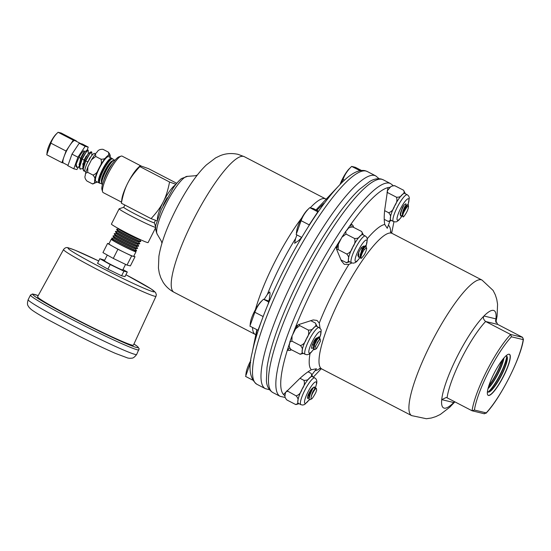 <?xml version="1.0" encoding="UTF-8"?>
<svg xmlns="http://www.w3.org/2000/svg" width="551" height="551" viewBox="0 0 551 551"><rect width="100%" height="100%" fill="white"/><g stroke="black" fill="none" stroke-linecap="round" stroke-linejoin="round"><path stroke-width="0.83" d="M133.418 345.14A53.681 2.748 -153.2 0 1 84.262 323.396A53.681 2.748 -153.2 0 1 37.592 296.734L63.537 249.548A51.801 2.652 26.8 0 0 108.575 275.273A51.801 2.652 26.8 0 0 156.002 296.252L133.418 345.14M99.862 258.701L97.534 263.309L107.872 269.143L121.592 275.796L124.981 276.609L127.309 272.001L123.92 271.188L110.2 264.535L99.862 258.701L104.676 260.203M155.513 220.31L154.287 222.735A17.122 0.875 -153.2 0 1 138.611 215.799A17.122 0.875 -153.2 0 1 123.727 207.3L124.87 205.034M155.747 227.453L148.095 242.592A20.545 1.054 -153.2 0 1 129.285 234.271A20.545 1.054 -153.2 0 1 111.419 224.064L119.126 208.808A20.545 1.054 26.8 0 0 136.496 218.754A20.545 1.054 26.8 0 0 155.754 227.37M123.734 207.279L119.174 208.767A20.545 1.054 26.8 0 0 119.126 208.808M167.167 197.747A13.865 2.934 117.4 0 0 163.144 205.489M121.392 202.052L103.202 192.609A20.545 4.339 -62.6 0 1 102.596 191.748A20.545 4.339 -62.6 0 1 108.816 172.373A20.545 4.339 -62.6 0 1 121.082 156.14A20.545 4.339 -62.6 0 1 121.923 156.057A20.545 4.339 -62.6 0 1 122.136 156.14L141.345 166.113M121.082 156.14L118.892 156.89A18.83 3.981 117.4 0 0 107.652 171.767A18.83 3.981 117.4 0 0 101.949 189.523L102.596 191.748M176.768 183.318L148.543 168.668L141.228 166.085L139.858 166.581L139.844 166.051L137.895 167.945A20.545 4.339 117.4 0 0 127.632 183.352A20.545 4.339 117.4 0 0 121.923 198.704L121.358 203.209L151.057 218.63C156.732 212.479 160.809 206.887 163.282 201.859A20.545 4.339 117.4 0 0 157.441 219.691M111.564 165.011A11.84 2.5 117.4 0 0 104.373 178.861M112.452 163.681A11.846 2.5 117.4 0 0 103.795 180.349M115.083 160.176A13.747 2.907 117.4 0 0 114.945 160.065A13.747 2.907 117.4 0 0 114.78 160.004A13.747 2.907 117.4 0 0 105.826 171.278A13.747 2.907 117.4 0 0 102.272 184.468A13.747 2.907 117.4 0 0 102.445 184.523M114.863 160.024A13.754 2.907 117.4 0 0 114.78 159.976A13.754 2.907 117.4 0 0 114.622 159.914A13.754 2.907 117.4 0 0 113.465 160.265A13.754 2.907 117.4 0 0 105.847 170.831A13.754 2.907 117.4 0 0 101.591 183.146A13.754 2.907 117.4 0 0 102.107 184.385A13.754 2.907 117.4 0 0 102.197 184.42M113.465 160.265L111.812 161.34A11.915 2.521 117.4 0 0 105.207 170.5A11.915 2.521 117.4 0 0 101.515 181.169L101.591 183.146M112.445 160.933A11.922 2.521 117.4 0 0 105.041 170.417A11.922 2.521 117.4 0 0 101.542 181.926M113.272 160.396A13.83 2.92 117.4 0 0 112.783 158.853A13.83 2.92 117.4 0 0 112.618 158.791A13.83 2.92 117.4 0 0 103.616 170.135A13.83 2.92 117.4 0 0 100.041 183.393A13.83 2.92 117.4 0 0 101.584 182.911M112.7 158.812A13.83 2.92 117.4 0 0 112.624 158.764A13.83 2.92 117.4 0 0 112.459 158.702A13.83 2.92 117.4 0 0 111.295 159.053A13.83 2.92 117.4 0 0 103.636 169.687A13.83 2.92 117.4 0 0 99.352 182.064A13.83 2.92 117.4 0 0 99.876 183.318A13.83 2.92 117.4 0 0 99.958 183.352M99.352 182.064L99.276 180.087A11.998 2.535 -62.6 0 1 102.996 169.35A11.998 2.535 -62.6 0 1 109.642 160.134L111.295 159.053M99.49 182.856A13.865 2.934 -62.6 0 1 99.001 182.884A13.865 2.934 -62.6 0 1 98.856 182.829A13.865 2.934 -62.6 0 1 102.644 169.171A13.865 2.934 -62.6 0 1 111.633 158.213A13.865 2.934 -62.6 0 1 112.018 158.716M98.856 182.829L95.888 181.286A13.865 2.934 -62.6 0 1 99.676 167.628A13.865 2.934 -62.6 0 1 108.664 156.67L111.633 158.213M85.922 172.064L85.191 171.685A10.269 2.17 -62.6 0 1 87.995 161.567A10.269 2.17 -62.6 0 1 94.655 153.447L95.392 153.832M63.455 163.006A12.604 2.665 -62.6 0 1 63.324 162.958A12.604 2.665 -62.6 0 1 63.985 156.835A12.604 2.665 -62.6 0 1 69.66 145.602A12.604 2.665 -62.6 0 1 74.805 140.539A12.604 2.665 -62.6 0 1 74.936 140.588L80.818 143.639M76.341 140.904L61.147 133.018L58.069 132.281C54.742 135.422 52.338 139.045 50.857 143.143L46.718 154.748L61.919 162.635L66.051 151.036L73.269 140.168L76.341 140.904L76.217 141.256M46.904 153.433L47.262 151.174A11.302 2.39 -62.6 0 1 50.403 142.716A11.302 2.39 -62.6 0 1 56.057 134.224L58.075 132.268L73.269 140.168M118.94 229.002L118.864 229.147A11.605 0.592 26.8 0 0 128.955 234.912A11.605 0.592 26.8 0 0 139.589 239.616L139.658 239.471M118.782 228.748L118.968 229.044A11.605 0.592 26.8 0 0 129.044 234.747A11.605 0.592 26.8 0 0 139.61 239.471L139.954 239.444M118.878 229.126L116.791 229.168A13.513 0.689 26.8 0 0 116.709 229.202A13.513 0.689 26.8 0 0 128.452 235.911A13.513 0.689 26.8 0 0 140.829 241.386A13.513 0.689 26.8 0 0 140.801 241.297L139.603 239.589M116.709 229.202L116.619 229.368A13.52 0.689 26.8 0 0 116.633 229.436A13.52 0.689 26.8 0 0 128.369 236.076A13.52 0.689 26.8 0 0 140.677 241.586A13.52 0.689 26.8 0 0 140.746 241.552L140.829 241.386M116.633 229.436L117.756 231.268A11.681 0.599 26.8 0 0 127.901 237.006A11.681 0.599 26.8 0 0 138.535 241.765L140.677 241.586M117.728 231.227L117.652 231.372A11.688 0.599 26.8 0 0 127.818 237.178A11.688 0.599 26.8 0 0 138.515 241.91L138.583 241.765M117.666 231.344L115.579 231.392A13.589 0.696 26.8 0 0 115.496 231.427A13.589 0.696 26.8 0 0 127.309 238.17A13.589 0.696 26.8 0 0 139.754 243.68A13.589 0.696 26.8 0 0 139.727 243.59L138.528 241.882M115.496 231.427L115.407 231.585A13.596 0.696 26.8 0 0 115.421 231.661A13.596 0.696 26.8 0 0 127.226 238.342A13.596 0.696 26.8 0 0 139.61 243.879A13.596 0.696 26.8 0 0 139.679 243.852L139.754 243.68M115.421 231.661L116.543 233.493A11.764 0.599 26.8 0 0 126.758 239.272A11.764 0.599 26.8 0 0 137.468 244.065L139.61 243.879M116.516 233.452L116.44 233.596A11.764 0.599 26.8 0 0 126.675 239.437A11.764 0.599 26.8 0 0 137.447 244.203L137.516 244.059M116.454 233.569L114.367 233.617A13.672 0.703 26.8 0 0 114.284 233.645A13.672 0.703 26.8 0 0 126.165 240.436A13.672 0.703 26.8 0 0 138.687 245.973A13.672 0.703 26.8 0 0 138.659 245.884L137.461 244.183M114.284 233.645L114.195 233.81A13.672 0.703 26.8 0 0 114.209 233.886A13.672 0.703 26.8 0 0 126.083 240.601A13.672 0.703 26.8 0 0 138.535 246.173A13.672 0.703 26.8 0 0 138.604 246.145L138.687 245.973M114.209 233.886L115.331 235.718A11.84 0.606 26.8 0 0 125.614 241.531A11.84 0.606 26.8 0 0 136.393 246.359L138.535 246.173M115.311 235.676L115.228 235.821A11.846 0.606 26.8 0 0 125.532 241.703A11.846 0.606 26.8 0 0 136.379 246.497L136.441 246.352M115.242 235.794L113.155 235.842A13.747 0.703 26.8 0 0 113.072 235.869A13.747 0.703 26.8 0 0 125.029 242.695A13.747 0.703 26.8 0 0 137.612 248.267A13.747 0.703 26.8 0 0 137.592 248.177L136.386 246.476M113.072 235.869L112.983 236.035A13.754 0.703 26.8 0 0 112.996 236.11A13.754 0.703 26.8 0 0 124.939 242.867A13.754 0.703 26.8 0 0 137.468 248.467A13.754 0.703 26.8 0 0 137.536 248.439L137.612 248.267M112.996 236.11L114.119 237.942A11.915 0.613 26.8 0 0 124.471 243.797A11.915 0.613 26.8 0 0 135.326 248.653L137.468 248.467M114.098 237.901L114.016 238.039A11.922 0.613 26.8 0 0 124.388 243.962A11.922 0.613 26.8 0 0 135.305 248.797L135.374 248.646M114.029 238.018L111.949 238.06A13.83 0.709 26.8 0 0 111.86 238.094A13.83 0.709 26.8 0 0 123.885 244.961A13.83 0.709 26.8 0 0 136.545 250.56A13.83 0.709 26.8 0 0 136.517 250.471L135.319 248.77M111.86 238.094L111.77 238.259A13.83 0.709 26.8 0 0 111.784 238.335A13.83 0.709 26.8 0 0 123.796 245.126A13.83 0.709 26.8 0 0 136.393 250.76A13.83 0.709 26.8 0 0 136.462 250.733L136.545 250.56M136.393 250.76L134.251 250.946A11.998 0.613 -153.2 0 1 123.328 246.056A11.998 0.613 -153.2 0 1 112.914 240.167L111.784 238.335M135.987 251.759L133.673 256.339A13.865 0.709 -153.2 0 1 133.321 256.332A13.865 0.709 -153.2 0 1 124.767 252.599A13.865 0.709 -153.2 0 1 112.741 246.352A13.865 0.709 -153.2 0 1 108.912 243.838L111.226 239.258A13.865 0.709 26.8 0 0 121.971 245.47A13.865 0.709 26.8 0 0 135.636 251.752A13.865 0.709 26.8 0 0 135.987 251.759A13.865 0.709 26.8 0 0 134.926 250.891M112.556 239.589A13.865 0.709 26.8 0 0 111.226 239.258M125.573 264.39L122.749 269.983A10.269 0.523 -153.2 0 1 122.494 269.976A10.269 0.523 -153.2 0 1 112.37 265.32A10.269 0.523 -153.2 0 1 104.414 260.719L107.28 255.044M122.969 269.549L127.309 272.001M110.2 264.535L107.872 269.143M123.92 271.188L121.592 275.796M133.81 256.063L135.016 256.738L131.627 255.926L117.907 249.272L107.569 243.439L108.946 243.769M117.907 249.272L113.279 258.433L102.941 252.592L107.569 243.439M135.016 256.738L130.387 265.899L127.005 265.086L113.279 258.433M131.627 255.926L127.005 265.086M78.483 167.125L76.878 169.543L73.8 168.806L77.932 157.2L85.15 146.339L88.222 147.076L87.127 150.148M79.082 166.739L76.851 167.352L75.948 166.526L76.183 164.136L78.951 157.448C80.508 154.356 82.14 152.11 83.848 150.719L84.689 151.973C84.62 150.822 83.263 152.889 80.618 158.171L79.31 165.259M79.316 163.991L79.034 164.37M63.386 162.993L61.919 162.635M66.051 151.036L50.857 143.143M73.8 168.806L67.856 165.72L71.995 154.115L79.206 143.253L82.285 143.99L88.222 147.076M77.932 157.2L71.995 154.115M85.15 146.339L79.206 143.253M84.888 159.391L83.793 160.92M76.851 167.352L76.183 164.143M82.85 163.743L83.387 163.11M88.284 153.639L84.186 160.024L82.877 167.111M90.963 156.649L87.154 163.275M84.854 171.127L83.628 170.872L82.864 168.806L82.884 165.913L84.51 160.189L88.387 153.557L90.998 151.794L85.343 160.796L87.747 161.87M83.167 163.902L82.719 164.384M82.657 168.585L80.06 169.019L79.296 166.953L79.316 164.067L80.949 158.344L84.82 151.704L87.437 149.941L81.782 158.943L84.186 160.024M88.291 153.502L88.215 150.347L87.437 149.941M84.578 159.184L86.225 156.064M88.105 150.044L85.894 152.503L82.133 159.129L79.647 167.201L80.412 169.205M79.296 166.953L81.782 158.943L80.949 158.344M91.859 155.354L91.783 152.2L90.998 151.794M87.637 162.269L87.354 162.765M88.497 160.63L89.785 157.917M91.666 151.897L89.455 154.356L85.701 160.982L83.215 169.054L83.979 171.051M82.864 168.806L85.343 160.796L84.51 160.189M157.097 220.848L151.057 218.63M175.494 184.909A20.545 4.339 117.4 0 0 163.282 201.859C165.858 196.886 167.952 190.267 169.563 182.002L175.948 184.33M169.563 182.002L139.858 166.581C134.182 172.738 130.105 178.324 127.632 183.352C125.056 188.325 122.963 194.944 121.358 203.209M97.141 181.94A15.407 3.258 117.4 0 1 94.634 180.48C95.385 178.965 94.82 177.153 92.94 175.053C95.908 174.109 97.933 171.822 99.015 168.193A15.407 3.258 117.4 0 0 94.634 180.48C95.075 182.615 94.255 183.71 92.196 183.765L92.699 183.951M97.19 181.961L92.837 183.986M109.924 157.324A15.407 3.258 117.4 0 0 106.653 156.691A15.407 3.258 117.4 0 0 99.015 168.193C101.288 165.183 101.928 162.18 100.957 159.191C103.829 159.329 105.723 158.495 106.653 156.691C108.767 155.499 109.291 153.956 108.216 152.042C110.097 154.149 110.661 155.954 109.911 157.476M100.957 159.191L95.709 156.47L91.494 159.776L87.857 166.981L87.699 172.332L85.543 173.345L85.253 175.611C84.51 177.126 85.074 178.937 86.948 181.045L92.196 183.765M92.94 175.053L87.699 172.332M108.216 152.042L102.975 149.321C100.103 149.183 98.202 150.017 97.272 151.821L95.502 153.681L95.709 156.47M296.128 395.866C299.028 394.943 301.004 392.711 302.065 389.164A15.063 3.182 -62.6 0 1 309.531 377.917A15.063 3.182 -62.6 0 1 312.19 376.56L314.807 377.917A15.063 3.182 117.4 0 0 313.595 378.117A15.063 3.182 117.4 0 0 312.148 379.274A15.063 3.182 117.4 0 0 308.498 383.909A15.063 3.182 117.4 0 0 300.922 404.661L298.311 403.304A15.063 3.182 -62.6 0 1 297.781 401.176C298.518 399.695 297.96 397.925 296.128 395.866L286.988 390.755M285.528 392.236L285.191 394.64C284.454 396.121 285.012 397.891 286.844 399.95L295.398 404.386C297.416 404.331 298.208 403.263 297.781 401.176A15.063 3.182 -62.6 0 1 302.065 389.164C304.283 386.217 304.917 383.282 303.959 380.362L300.006 378.31M250.629 362.289L245.588 376.423L252.627 380.073M245.808 374.845L246.235 372.152A13.513 2.858 -62.6 0 1 250.857 360.388M312.872 387.904L311.446 389.185A4.931 1.04 117.4 0 0 310.33 390.783C308.057 394.44 307.134 396.982 307.561 398.421L308.932 397.753M303.959 380.362C306.769 380.493 308.629 379.68 309.531 377.917C311.597 376.753 312.107 375.238 311.06 373.371L308.05 371.808M311.06 373.371L312.837 376.891M299.069 403.697L295.887 404.572M286.492 391.231L287.574 391.43M295.398 404.386L296.018 404.599M312.479 388.069L314.635 387.084L314.814 389.571M314.807 389.337L314.662 389.268C313.182 390.425 311.983 393.132 311.081 397.381L311.067 398.91L311.659 398.759L309.586 399.888L311.067 398.91C311.48 399.723 313.058 397.636 315.778 392.636L316.66 390.108L316.377 388.386L314.607 389.474M310.33 390.783C308.808 394.364 308.374 396.582 309.035 397.443M316.377 388.386C316.026 387.236 311.99 393.793 311.625 395.659A4.931 1.04 117.4 0 0 311.081 397.381M311.625 395.659C312.803 391.954 313.884 389.86 314.883 389.378M313.801 387.119L312.52 388.662L309.504 395.639L308.973 398.8L308.897 396.72L311.453 389.185M314.662 389.268L314.566 387.057C312.865 386.203 307.568 399.819 309.586 399.888L309.352 399.764M308.973 398.8L309.276 399.737M312.197 374.425L316.474 368.764L311.363 369.742C307.568 371.891 303.511 374.997 299.193 379.074L283.503 394.516A117.005 24.726 117.4 0 0 285.101 395.714M388.641 212.727C391.541 211.804 393.517 209.566 394.578 206.019A15.063 3.182 -62.6 0 1 402.044 194.772A15.063 3.182 -62.6 0 1 404.703 193.415L407.32 194.772A15.063 3.182 117.4 0 0 397.553 206.68A15.063 3.182 117.4 0 0 393.435 221.516L390.824 220.159A15.063 3.182 -62.6 0 1 390.294 218.038C391.024 216.55 390.473 214.787 388.641 212.727L384.646 210.654M384.233 219.339L387.904 221.247C389.922 221.192 390.721 220.118 390.294 218.038A15.063 3.182 -62.6 0 1 394.578 206.019C396.796 203.078 397.429 200.144 396.472 197.217L387.925 192.781L387.112 191.789M386.995 192.698L387.925 192.781M361.442 170.466L355.347 167.304L351.669 166.416C347.695 170.176 344.816 174.509 343.046 179.406L340.497 184.048M340.015 184.551A13.513 2.858 -62.6 0 1 342.502 178.896A13.513 2.858 -62.6 0 1 349.265 168.751L351.676 166.409L360.03 170.679M406.142 205.805L405.908 203.718L404.076 205.027L402.505 207.383L400.246 213.671M387.904 221.247L388.338 221.412M396.472 197.217C399.282 197.354 401.135 196.535 402.044 194.772C404.11 193.608 404.62 192.099 403.573 190.226L394.53 185.604M387.257 190.791L389.454 188.235C390.356 186.472 392.216 185.659 395.026 185.79L394.592 185.618M403.573 190.226L405.35 193.752M391.582 220.552L388.4 221.433M404.076 205.027C401.19 210.468 400.136 214.167 400.914 216.13L400.288 215.069L402.505 207.383M406.128 205.578L405.991 205.509C404.916 205 401.142 214.78 402.74 214.918M407.781 209.573A4.931 1.04 117.4 0 0 408.332 207.844L408.346 206.322C407.926 205.502 406.356 207.596 403.635 212.59L402.753 215.117L403.036 216.839C403.38 217.989 407.423 211.439 407.781 209.573M402.657 216.095L402.602 214.201L405.929 205.716L408.029 204.414C405.956 205.743 404.2 209.318 402.753 215.124M408.105 204.435L408.518 206.804L408.27 204.538C406.886 205.013 405.343 207.699 403.635 212.59M402.623 214.993L400.914 216.13L402.629 215.227M344.513 180.17L343.046 179.406M387.821 188.008L388.021 187.609A117.005 24.726 -62.6 0 1 390.349 187.354M346.593 262.731L340.986 259.927M345.973 262.51C347.991 262.455 348.783 261.388 348.356 259.301C349.093 257.82 348.542 256.05 346.703 253.997L338.149 249.555L338.307 244.32L341.861 237.281L345.987 234.044L345.78 231.324L347.516 229.505C348.425 227.742 350.278 226.922 353.088 227.06L352.599 226.874M336.682 249.513L338.149 249.555M346.703 253.997C349.603 253.074 351.579 250.836 352.64 247.289C354.858 244.348 355.491 241.407 354.534 238.487C357.344 238.617 359.204 237.805 360.113 236.042A15.063 3.182 -62.6 0 1 362.772 234.685L365.382 236.042A15.063 3.182 117.4 0 0 355.615 247.943A15.063 3.182 117.4 0 0 351.497 262.786L348.886 261.429A15.063 3.182 -62.6 0 1 348.356 259.301A15.063 3.182 -62.6 0 1 352.64 247.289A15.063 3.182 -62.6 0 1 360.113 236.042C362.172 234.878 362.682 233.362 361.642 231.496L352.654 226.888M361.642 231.496L363.412 235.015M318.568 211.247L313.409 208.567L309.731 207.686C305.757 211.446 302.885 215.772 301.108 220.675L296.162 234.547L301.673 237.405M296.383 232.977L296.81 230.277A13.513 2.858 -62.6 0 1 307.327 210.014L309.738 207.679L318.085 211.942A117.005 24.726 -62.6 0 1 324.567 202.961A117.005 24.726 -62.6 0 1 338.865 185.742C349.479 174.247 358.219 169.233 365.086 170.693L367.269 171.513A119.849 25.325 -62.6 0 0 366.022 171.044A119.849 25.325 -62.6 0 0 288.139 268.998A119.849 25.325 -62.6 0 0 256.835 384.247C249.782 378.744 248.212 368.275 252.131 352.826A117.005 24.726 -62.6 0 1 255.244 340.194A117.005 24.726 -62.6 0 1 258.261 330.38L249.906 326.116L254.851 312.245C256.628 307.348 259.5 303.016 263.474 299.255L268.929 301.06M363.791 246.724L363.791 246.001L361.325 247.592L358.804 252.144L357.819 255.519M349.644 261.821L346.462 262.696M354.534 238.487L345.987 234.044M360.196 256.608L358.591 257.2L358.804 252.144M363.915 246.696L362.041 248.756L360.182 255.788M358.481 257.131L357.895 254.679M361.422 258.295L363.75 255.492C365.65 253.088 367.489 247.11 366.36 247.984A4.931 1.04 117.4 0 0 366.298 247.936L364.245 249.72C362.537 251.986 361.36 254.817 360.705 258.205L361.422 258.302L360.705 258.205C360.065 256.063 361.001 252.847 363.536 248.556L364.245 249.72M366.298 247.936A4.931 1.04 117.4 0 0 365.761 248.095M360.822 258.357L360.175 254.968L362.255 248.873L363.825 246.752L365.561 245.615L363.536 248.556L366.16 245.904M360.196 256.904L363.302 248.432L362.255 248.873M366.078 245.663L365.561 245.622M257.978 330.311L263.585 315.434A117.005 24.726 -62.6 0 1 268.096 304.152A117.005 24.726 -62.6 0 1 302.162 236.71A117.005 24.726 -62.6 0 1 308.801 225.931L309.18 224.863L301.108 220.675M309.18 224.863L317.803 211.873M308.801 225.931A117.005 24.726 -62.6 0 1 318.085 211.942M346.607 230.401A117.005 24.726 -62.6 0 1 351.173 223.871L350.911 226.943M336.255 247.888L336.413 246.111A117.005 24.726 -62.6 0 1 341.055 238.769M303.387 353.391L300.205 354.265M300.336 354.3L291.162 349.644C289.33 347.591 288.779 345.821 289.509 344.334L289.792 342.123L291.899 341.124L292.051 335.896L295.605 328.851L299.73 325.62L298.904 324.511M308.278 330.056C311.088 330.194 312.947 329.374 313.856 327.611A15.063 3.182 -62.6 0 1 316.515 326.254L319.125 327.611A15.063 3.182 117.4 0 0 309.359 339.519A15.063 3.182 117.4 0 0 305.24 354.355L302.63 352.998A15.063 3.182 -62.6 0 1 302.106 350.877A15.063 3.182 -62.6 0 1 306.384 338.858C308.601 335.917 309.235 332.983 308.278 330.056L299.73 325.62M299.716 354.086C301.734 354.031 302.527 352.957 302.106 350.877C302.836 349.389 302.285 347.619 300.447 345.567C303.346 344.644 305.323 342.405 306.384 338.858A15.063 3.182 -62.6 0 1 313.856 327.611C315.916 326.447 316.426 324.938 315.386 323.065L310.64 320.606M250.126 324.546L250.553 321.853A13.513 2.858 -62.6 0 1 261.071 301.59L263.481 299.248L268.73 301.989M313.45 347.888L311.46 348.191L312.121 348.363L311.46 348.191L312.155 344.947L313.56 344.726L313.464 347.151M317.073 337.963L317.135 337.997A4.931 1.04 117.4 0 0 317.073 337.963A4.931 1.04 117.4 0 0 316.846 337.956C315.647 338.197 314.084 340.525 312.155 344.947M300.447 345.567L291.899 341.124M315.386 323.065L317.156 326.591M316.846 337.956C315.895 339.023 314.8 341.283 313.56 344.726M319.511 339.23L315.606 346.007L315.861 349.1L316.777 348.225L320.427 341.269L320.131 338.803L318.278 341.028A4.931 1.04 117.4 0 0 317.135 342.86M318.278 341.028L320.131 338.803M313.987 349.616L313.443 348.446L313.781 344.836C315.544 340.181 316.694 337.983 317.238 338.252M315.73 349.176L314.098 349.692L314.194 346.228L315.606 346.007M313.443 348.446L313.96 346.104L317.059 339.829L319.339 337.24M319.229 336.923L318.733 336.895L317.045 339.299L313.96 346.104L313.781 344.836M262.923 316.439L254.851 312.245M258.261 330.38A117.005 24.726 -62.6 0 1 263.585 315.434M292.795 334.305A117.005 24.726 -62.6 0 1 295.77 326.564L296.831 325.517M289.695 347.963L287.298 350.319A117.005 24.726 -62.6 0 1 289.606 343.252M268.096 304.152L268.978 300.784A7799.729 4152.095 -160.4 0 1 269.453 298.132L270.107 293.683L269.714 291.934L267.345 294.42L264.266 299.227M296.92 234.94L295.584 238.514L294.64 243.294L298.47 240.691A7799.729 3461.031 33.6 0 1 300.123 239.134L302.162 236.71M502.023 360.361A22.873 4.835 -62.6 0 1 488.827 385.776M502.484 359.762A22.88 4.835 -62.6 0 1 488.599 386.499M503.628 358.343A20.098 4.25 -62.6 0 1 488.096 388.248M503.931 357.985A20.105 4.25 -62.6 0 1 487.979 388.703M506.734 356.27A22.99 4.856 -62.6 0 1 499.688 375.286A22.99 4.856 -62.6 0 1 488.193 391.988M506.941 356.621A22.997 4.863 -62.6 0 1 488.599 391.947M506.507 356.049A20.215 4.27 -62.6 0 1 507.154 357.813A20.215 4.27 -62.6 0 1 500.893 375.906A20.215 4.27 -62.6 0 1 489.701 391.437A20.215 4.27 -62.6 0 1 487.883 391.919M505.756 356.063A20.222 4.27 -62.6 0 1 506.438 356.029A20.222 4.27 -62.6 0 1 506.624 356.098A20.222 4.27 -62.6 0 1 501.128 376.03A20.222 4.27 -62.6 0 1 487.993 391.995A20.222 4.27 -62.6 0 1 487.463 391.3M509.372 354.272A23.108 4.883 -62.6 0 1 503.008 377.008A23.108 4.883 -62.6 0 1 488.076 395.287M509.234 354.231A23.114 4.883 -62.6 0 1 509.448 354.307A23.114 4.883 -62.6 0 1 503.166 377.084A23.114 4.883 -62.6 0 1 488.152 395.336A23.114 4.883 -62.6 0 1 494.254 373.055A23.114 4.883 -62.6 0 1 509.234 354.231M454.527 401.672A54.811 11.585 -62.6 0 1 453.707 402.519A54.811 11.585 -62.6 0 1 441.716 399.64A54.811 11.585 -62.6 0 1 483.964 316.005A54.811 11.585 -62.6 0 1 493.517 310.406A54.811 11.585 -62.6 0 1 495.948 318.884A54.811 11.585 -62.6 0 1 495.625 321.309M389.784 221.433L387.257 228.3L384.756 224.457C384.026 220.517 384.033 215.593 384.763 209.669L387.932 187.719M351.862 262.944L348.921 264.397L344.313 264.342L341.351 260.809L336.751 249.699L336.413 246.111A117.005 24.726 -62.6 0 0 295.77 326.564L298.973 324.491L313.195 319.931L317.018 320.441L319.27 323.1L320.055 328.306M352.743 226.916L352.874 225.414L351.173 223.871A117.005 24.726 -62.6 0 1 388.021 187.609M283.524 394.406L283.503 394.516A117.005 24.726 -62.6 0 1 287.298 350.319L289.73 350.429L290.776 349.396M296.135 326.075L295.77 326.564M291.52 349.83L289.73 350.429M497.677 324.401L495.638 320.406L495.948 318.884L483.964 316.005C482.834 317.631 483.385 319.463 485.624 321.495L497.677 324.401L522.623 337.35L523.223 339.623A49.652 10.49 -62.6 0 1 486.216 412.878L485.906 413.36C500.315 398.607 521.446 356.814 523.45 338.982L523.223 339.623L511.438 336.792L510.619 334.471L485.672 321.515M522.623 337.35L510.619 334.471A51.36 10.855 117.4 0 0 472.069 410.777L447.075 397.801L446.227 397.498L441.716 399.64L453.707 402.519L454.458 401.638M484.439 413.801L472.069 410.777L474.432 410.047L486.216 412.878L484.074 413.663M352.874 225.414L353.687 227.37M323.83 203.946L324.725 202.699M257.062 329.829L255.822 336.358A7799.729 4152.095 19.6 0 0 255.354 339.01L255.168 340.401M323.885 203.34A7799.729 3461.031 -146.4 0 0 322.232 204.896L316.811 210.337M156.002 296.252L156.332 294.682L155.561 292.478L151.181 288.972L125.924 274.735A48.378 2.473 -153.2 0 1 152.379 291.513A48.378 2.473 -153.2 0 1 99.531 266.725A48.378 2.473 -153.2 0 1 69.288 248.17A48.378 2.473 -153.2 0 1 98.705 260.988M78.951 157.448L80.618 158.171M136.669 354.451A60.782 3.106 -153.2 0 1 135.14 354.417A60.782 3.106 -153.2 0 1 75.253 326.895A60.782 3.106 -153.2 0 1 28.17 299.641C26.531 305.488 28.135 305.371 29.058 307.389L31.166 309.428C33.99 311.604 39.121 314.773 46.553 318.926L78.786 335.972C93.25 343.252 105.475 349.065 115.455 353.405L127.853 358.054L129.995 358.336C131.971 357.888 132.984 359.224 136.669 354.451L139.155 348.693L137.64 346.613L133.948 343.982A59.067 3.024 -153.2 0 1 136.744 347.543A59.067 3.024 -153.2 0 1 67.491 315.055A59.067 3.024 -153.2 0 1 38.198 295.632M38.205 295.618L32.475 293.986L30.477 295.067A60.782 3.106 26.8 0 0 77.567 322.314A60.782 3.106 26.8 0 0 137.454 349.837A60.782 3.106 26.8 0 0 138.983 349.871M309.194 399.668A12.053 2.548 -62.6 0 1 304.551 401.238A12.053 2.548 -62.6 0 1 310.984 386.74A12.053 2.548 -62.6 0 1 316.088 381.974A12.053 2.548 -62.6 0 1 314.821 389.323M307.561 398.421L308.925 397.519M283.503 394.516L283.682 394.172M402.574 215.269A12.053 2.548 -62.6 0 1 402.485 215.407A12.053 2.548 -62.6 0 1 398.407 220.035A12.053 2.548 -62.6 0 1 398.704 212.693A12.053 2.548 -62.6 0 1 406.748 199.579A12.053 2.548 -62.6 0 1 408.002 204.407M405.908 203.718L405.991 205.509M360.209 257.172A12.053 2.548 -62.6 0 1 355.305 258.391A12.053 2.548 -62.6 0 1 363.577 242.144A12.053 2.548 -62.6 0 1 366.071 245.656M361.325 247.592L362.041 248.756M313.588 349.272A12.053 2.548 -62.6 0 1 310.089 346.6A12.053 2.548 -62.6 0 1 320.227 331.599A12.053 2.548 -62.6 0 1 320.441 335.173A12.053 2.548 -62.6 0 1 319.373 338.424M252.53 327.48A76.362 16.137 117.4 0 0 255.32 334.464L173.971 292.23A76.362 16.137 -62.6 0 1 193.911 218.802A76.362 16.137 -62.6 0 1 243.535 156.394A76.362 16.137 -62.6 0 1 244.334 156.691L325.682 198.918A76.362 16.137 117.4 0 0 324.883 198.622A76.362 16.137 117.4 0 0 310.413 207.631M301.721 217.989A76.362 16.137 117.4 0 0 255.423 309.641M157.359 234.457A32.853 6.943 -62.6 0 1 166.815 202.451A32.853 6.943 -62.6 0 1 187.533 176.348L195.254 175.748L197.341 175.053M269.515 389.743L265.327 388.655A119.849 25.325 -62.6 0 1 296.624 273.406A119.849 25.325 -62.6 0 1 374.508 175.452A119.849 25.325 -62.6 0 1 375.761 175.914L379.06 178.71M267.345 294.42A81.989 17.329 -62.6 0 1 295.584 238.514M316.074 209.952A81.989 17.329 -62.6 0 1 318.733 207.031L338.865 185.742M285.142 397.457L280.177 396.362A119.849 25.325 -62.6 0 1 311.48 281.113A119.849 25.325 -62.6 0 1 389.357 183.159A119.849 25.325 -62.6 0 1 390.611 183.628L393.2 185.591M280.177 396.362L272.814 392.539A119.849 25.325 -62.6 0 1 304.111 277.291A119.849 25.325 -62.6 0 1 381.995 179.337A119.849 25.325 -62.6 0 1 383.248 179.805L390.611 183.628M454.871 401.851L449.802 407.196L440.29 414.469L435.779 416.632L431.33 418.016L426.384 418.732L411.666 415.619A76.362 16.137 -62.6 0 1 431.612 342.192A76.362 16.137 -62.6 0 1 481.23 279.784A76.362 16.137 -62.6 0 1 482.029 280.08L493.104 290.432L495.342 294.895L496.754 299.338L497.567 304.269L497.092 316.06L495.859 322.369M411.666 415.619L321.763 368.956A76.362 16.137 -62.6 0 1 341.71 295.522A76.362 16.137 -62.6 0 1 391.327 233.114A76.362 16.137 -62.6 0 1 392.126 233.41L482.029 280.08M367.317 238.652A81.989 17.329 -62.6 0 1 384.756 224.457M319.27 323.1A81.989 17.329 -62.6 0 1 348.921 264.397M311.363 369.742A81.989 17.329 -62.6 0 1 310.041 353.487M315.179 370.665A81.989 17.329 117.4 0 0 320.069 368.454M390.742 232.308A81.989 17.329 117.4 0 0 388.572 225.373M474.432 410.047A49.652 10.49 -62.6 0 1 511.438 336.792M447.075 397.801A51.36 10.855 -62.6 0 1 485.624 321.495M256.821 334.891L256.153 334.547M322.004 206.432L321.102 205.964M63.537 249.548C64.963 247.674 66.63 247.124 68.544 247.895L74.977 250.168L98.705 260.981M154.301 222.714L155.775 227.17M63.324 162.958L67.98 165.376M85.55 173.345L87.857 166.981M91.494 159.776L95.502 153.688M30.477 295.067L28.17 299.641M300.922 404.661L302.699 405.061L304.627 404.524L309.269 399.73M314.945 389.24L316.777 383.124L316.825 381.023L316.157 379.136L314.807 377.917M407.32 194.772L408.67 195.991L409.338 197.878L408.091 204.435M402.636 215.324L398.828 220.125L397.278 221.302C396.582 221.991 395.301 222.06 393.435 221.516M387.58 190.233L387.277 190.639M400.246 213.636L400.288 215.069M365.382 236.042L366.732 237.261L367.4 239.148L366.139 245.746M351.497 262.786L353.274 263.185L355.202 262.648L356.848 261.436L360.223 257.317M338.183 244.61L336.509 249.018M341.861 237.281L345.78 231.324M366.167 247.957L366.16 245.884M319.125 327.611C321.178 330.001 321.564 328.231 320.744 334.56L319.38 338.638M305.24 354.355L307.017 354.754L308.946 354.217L310.592 353.012L313.636 349.362M289.792 342.123L292.051 335.896M298.132 324.815L295.742 328.616M319.408 339.285L319.339 337.219M317.059 338.052L318.726 336.881M173.971 292.23C169.329 289.757 165.672 286.362 162.993 282.029L160.754 277.663L159.273 273.11L158.433 268.048L158.895 256.325C160.541 246.345 164.136 235.125 169.674 222.673C180.824 197.699 194.951 175.583 206.48 164.845L215.599 157.903L220.014 155.761C225.504 153.44 231.489 152.958 237.97 154.314L244.334 156.691M187.533 176.348L181.437 178.593C178.882 180.652 176.148 183.786 173.234 187.987L161.36 209.366L156.436 223.369C155.058 226.461 155.361 230.16 157.366 234.464L161.333 241.18L161.953 243.225M375.761 175.914L367.269 171.513M265.327 388.655L256.835 384.247M255.802 334.746L255.32 334.464M325.682 198.918L326.743 199.317M272.814 392.539C268.771 389.943 266.636 385.914 266.395 380.465L267.008 367.421C269.632 350.374 276.781 328.616 288.455 302.155C308.415 256.821 338.879 208.271 359.645 189.241L369.659 181.52C373.447 179.158 377.249 178.31 381.058 178.985L383.248 179.805M321.763 368.956L319.332 368.481M390.342 231.695L392.126 233.41M391.651 233.128L393.958 221.736M321.254 368.729L313.305 377.132M256.821 329.712L252.131 352.826"/></g></svg>
